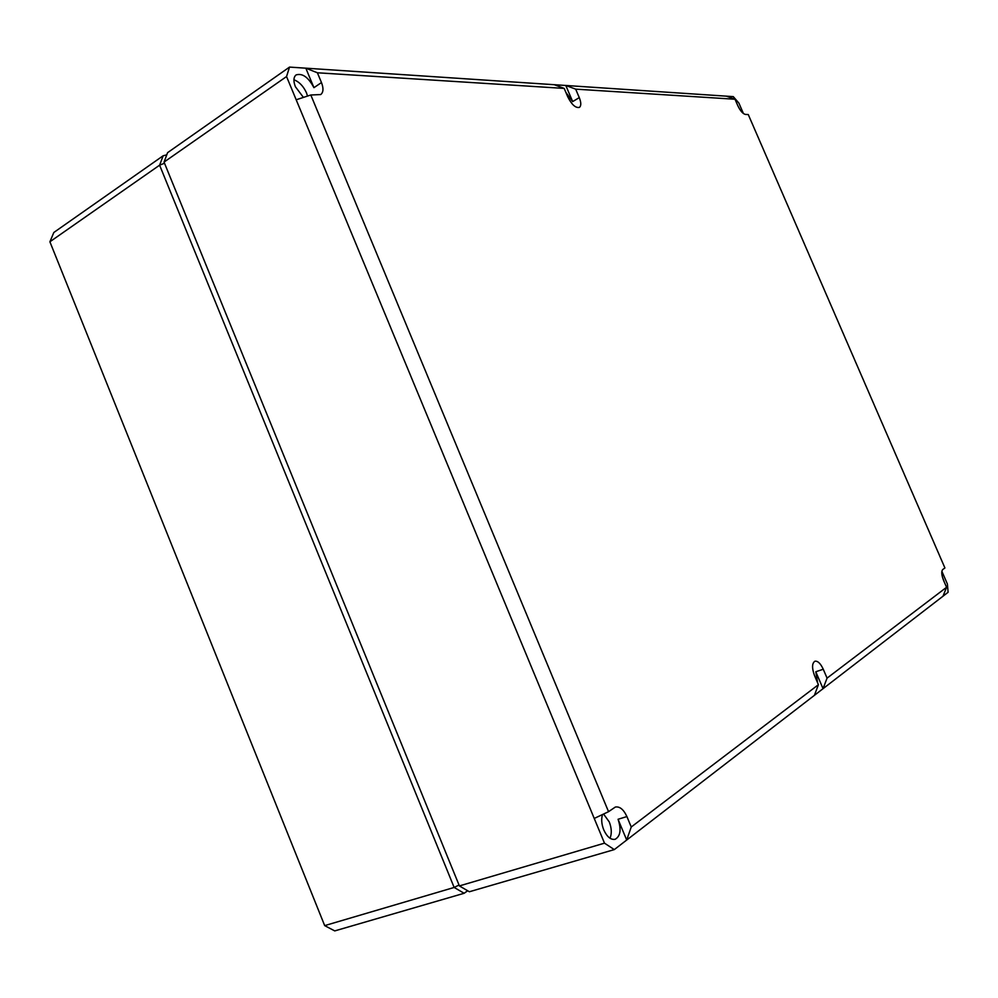 <?xml version="1.0" encoding="UTF-8"?>
<svg xmlns="http://www.w3.org/2000/svg" width="998" height="998" viewBox="0 0 998 998"><rect width="100%" height="100%" fill="white"/><g stroke="black" fill="none" stroke-linecap="round" stroke-linejoin="round"><path stroke-width="1.5" d="M467.7 890.777L464.145 893.272L334.742 930.909L324.674 925.62L49.9 241.778L53.855 232.459L163.161 155.763L166.753 154.852M49.9 241.778L159.605 165.181L163.161 155.763M324.674 925.62L454.152 887.459L159.605 165.181L164.508 163.223M467.625 890.727L464.145 893.272L454.152 887.459L459.018 885.014M614.306 849.597L469.372 891.75L459.392 885.925L164.046 162.088L167.577 152.669L289.532 67.091L286.551 76.547L604.489 843.16L614.306 849.597L626.694 840.042L618.061 819.271C621.467 829.55 620.482 836.237 615.105 839.318C610.764 839.992 606.984 836.835 603.74 829.862C601.544 824.211 601.133 819.096 602.493 814.543M814.418 695.332L626.694 840.042L631.247 826.993L818.41 684.703L814.418 695.332L823.038 688.682L827.068 678.129L946.566 587.286L943.023 596.193L948.1 592.276L947.401 584.055L941.863 571.28M743.423 113.547L738.907 103.118L733.28 96.619L289.532 67.091M737.896 105.863L739.643 109.156M565.903 92.452L572.665 101.596L565.791 85.466L575.671 89.146L579.277 97.604L572.665 101.596M303.429 97.405L295.396 86.739C293.237 81.088 293.462 77.145 296.082 74.925C302.419 72.979 308.37 77.233 313.933 87.674L305.825 68.176L317.401 72.779L321.468 82.56L313.933 87.674M943.023 596.193L823.038 688.682L815.815 671.754L817.611 682.844M942.436 577.118L944.407 582.333M726.457 96.17L735.027 99.239L737.796 105.651C740.304 110.878 742.836 113.797 745.406 114.421L748.263 114.545L944.919 567.962L942.736 569.534C941.189 571.367 941.501 575.06 943.671 580.624L946.566 587.286M631.247 826.993L626.906 816.564C623.6 809.44 619.746 806.272 615.329 807.058L608.543 811.686L594.234 818.447M603.565 814.031L609.279 821.94C611.662 828.178 611.911 833.617 610.028 838.245M608.543 811.686L310.802 94.997L296.181 99.775M459.392 885.925L604.489 843.16M164.046 162.088L286.551 76.547M317.401 72.779L564.182 88.41L554.289 84.705M735.027 99.239L575.671 89.146M310.802 94.997L320.72 94.561C323.439 92.352 323.689 88.36 321.468 82.56M564.182 88.41L567.837 96.981C571.742 104.69 575.596 108.158 579.389 107.397C581.285 105.863 581.248 102.607 579.277 97.604M827.068 678.129L823.263 669.234C820.556 663.445 817.761 660.776 814.892 661.225C811.923 663.283 811.811 668.111 814.568 675.696L818.41 684.703M293.923 79.74C299.225 81.811 303.392 86.152 306.448 92.764L307.521 96.07M626.906 816.564L618.061 819.271M823.263 669.234L815.815 671.754"/></g></svg>
